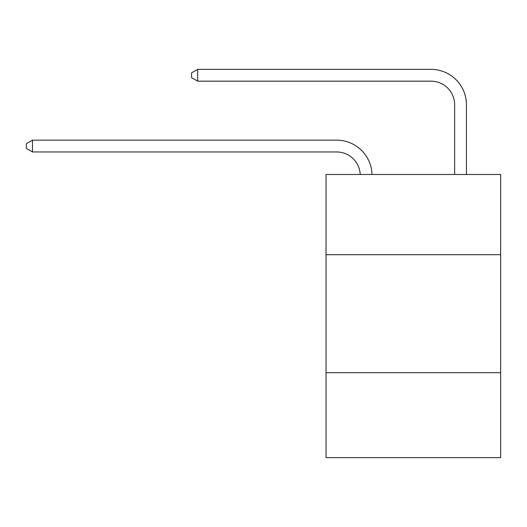 <?xml version="1.0" encoding="UTF-8"?>
<svg xmlns="http://www.w3.org/2000/svg" width="527" height="527" viewBox="0 0 527 527"><rect width="100%" height="100%" fill="white"/><g stroke="black" fill="none" stroke-linecap="round" stroke-linejoin="round"><path stroke-width="0.79" d="M500.65 254.699L500.65 174.47L326.035 174.47L326.035 254.699L500.65 254.699L500.65 457.634L326.035 457.634L326.035 254.699M500.65 372.681L326.035 372.681M360.224 174.47A23.596 23.596 0 0 0 336.648 151.954A23.596 23.596 0 0 1 360.224 174.47A23.596 23.596 0 0 0 336.648 151.954A23.596 23.596 0 0 1 360.224 174.47A23.596 23.596 0 0 0 336.648 151.954A23.596 23.596 0 0 1 360.224 174.47A23.596 23.596 0 0 0 336.648 151.954A23.596 23.596 0 0 1 360.224 174.47A23.596 23.596 0 0 0 336.648 151.954A23.596 23.596 0 0 1 360.224 174.47A23.596 23.596 0 0 0 336.648 151.954L32.483 151.954L26.35 148.416L26.35 143.7L32.483 140.156L336.648 140.156A35.395 35.395 0 0 1 372.029 174.47M454.636 174.47L454.636 104.761A23.596 23.596 0 0 0 431.04 81.165L197.665 81.165L191.532 77.627L191.532 72.904L197.665 69.366L431.04 69.366A35.395 35.395 0 0 1 466.435 104.761L466.435 174.47M32.483 140.156L336.648 140.156L32.483 140.156L336.648 140.156L32.483 140.156L336.648 140.156L32.483 140.156L336.648 140.156L32.483 140.156L336.648 140.156L32.483 140.156L32.483 151.954M454.636 104.761A23.596 23.596 0 0 0 431.04 81.165A23.596 23.596 0 0 1 454.636 104.761A23.596 23.596 0 0 0 431.04 81.165A23.596 23.596 0 0 1 454.636 104.761A23.596 23.596 0 0 0 431.04 81.165A23.596 23.596 0 0 1 454.636 104.761A23.596 23.596 0 0 0 431.04 81.165A23.596 23.596 0 0 1 454.636 104.761A23.596 23.596 0 0 0 431.04 81.165A23.596 23.596 0 0 1 454.636 104.761M197.665 69.366L431.04 69.366L197.665 69.366L431.04 69.366L197.665 69.366L431.04 69.366L197.665 69.366L431.04 69.366L197.665 69.366L431.04 69.366L197.665 69.366L197.665 81.165"/></g></svg>
